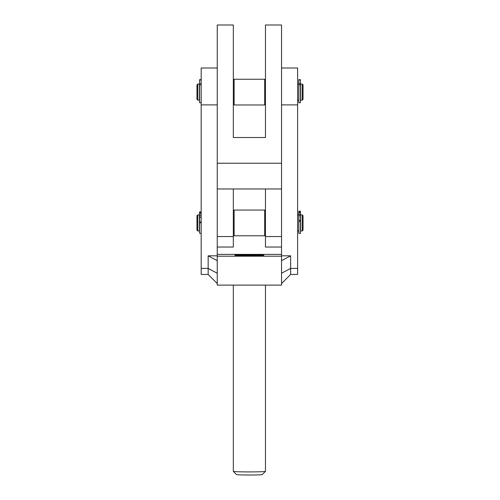 <?xml version="1.0" encoding="UTF-8"?>
<svg xmlns="http://www.w3.org/2000/svg" width="500" height="500" viewBox="0 0 500 500"><rect width="100%" height="100%" fill="white"/><g stroke="black" fill="none" stroke-linecap="round" stroke-linejoin="round"><path stroke-width="0.75" d="M234.963 255.319A14.469 0.512 180 0 1 236.719 255.106A14.469 0.512 180 0 1 252.55 254.85A14.469 0.512 180 0 1 263.837 255.319M234.931 255.287A14.469 0.512 180 0 1 249.4 254.775A14.469 0.512 180 0 1 263.863 255.287A14.469 0.512 180 0 1 249.4 255.8A14.469 0.512 180 0 1 234.931 255.287M256.438 255.425L241.363 255.275L251.256 255.006L256.438 255.425M265.469 285.113L265.469 471.344A16.075 0.569 180 0 1 265.462 471.362A16.075 0.569 180 0 1 263.481 471.619A16.075 0.569 180 0 1 245.675 471.9A16.075 0.569 180 0 1 233.331 471.362A16.075 0.569 180 0 1 233.325 471.344L233.325 285.113M233.331 471.362L236.544 474.575A12.856 0.456 0 0 0 246.419 475A12.856 0.456 0 0 0 260.669 474.775A12.856 0.456 0 0 0 262.25 474.575L265.462 471.362M233.325 104.162L234.125 104.969L234.125 79.25L264.669 79.25L264.669 104.969L265.469 104.162M234.125 235.787L234.125 210.069L264.669 210.069L264.669 235.787L234.125 235.787L233.325 234.981M302.238 214.887L302.238 230.963L300.594 230.963L300.594 214.887L302.238 214.887L303.044 215.694L303.044 230.156L302.238 230.963M197.763 230.963L199.406 230.963L199.406 214.887L197.763 214.887L197.763 230.963L196.956 230.156L196.956 215.694L197.763 214.887M302.238 100.144L300.594 100.144L300.594 84.069L302.238 84.069L302.238 100.144L303.044 99.344L303.044 84.875L302.238 84.069M199.406 100.144L197.763 100.144L197.763 84.069L199.406 84.069L199.406 100.144M197.763 84.069L196.956 84.875L196.956 99.344L197.763 100.144M298.825 100.144L297.619 100.144M297.619 84.069L298.825 84.069M201.175 211.919L199.569 211.919L199.569 222.769L201.175 222.769M199.569 222.769L199.569 233.312L201.175 233.312M201.175 79.662L199.569 79.662L199.569 84.812L201.175 84.812M199.569 84.812L199.569 102.719L201.175 102.719M298.825 84.812L298.825 102.719L300.431 102.719L300.431 79.662L298.825 79.662L298.825 84.812L300.431 84.812M298.825 221.306L298.825 233.381L300.431 233.381L300.431 211.244L298.825 211.244L298.825 221.306L300.431 221.306M298.825 214.262L300.431 214.262M298.825 212.694L300.431 212.694M217.25 68L201.175 68L201.175 274.456L208.156 274.456L208.156 255.831L217.25 255.831L217.25 188.956L265.469 188.956L265.469 247.037L281.544 247.037M199.569 215.756L201.175 215.756M199.569 213.925L201.175 213.925M217.25 247.037L233.325 247.037L233.325 188.956M281.544 260.65L290.637 255.831L281.544 255.831L281.544 25L265.469 25L265.469 137.519L233.325 137.519L233.325 25L217.25 25L217.25 188.956M290.637 255.831L290.637 274.456L281.544 283.55M217.25 260.65L208.156 255.831M290.637 274.456L297.619 274.456L297.619 68L281.544 68M281.544 255.831L281.544 285.113L217.25 285.113L217.25 255.831M281.544 256.2L217.25 256.2M217.25 254.375L281.544 254.375M199.569 212.744L201.175 212.744M199.569 221.95L201.175 221.95M199.569 83.55L201.175 83.55M298.825 83.55L300.431 83.55M298.825 211.744L300.431 211.744M298.825 220.344L300.431 220.344M300.431 215.7L298.825 215.7M300.431 79.987L298.825 79.987M201.175 79.987L199.569 79.987M201.175 217.362L199.569 217.362M217.25 236.544L233.325 236.544M265.469 236.544L281.544 236.544M297.619 268.419L290.637 268.419L281.544 273.244M217.25 273.244L208.156 268.419L201.175 268.419M201.175 104.894L217.25 104.894M217.25 163.238L281.544 163.238M281.544 104.894L297.619 104.894M241.363 255.275L240.938 255.7M265.469 234.981L264.669 235.787M298.825 214.887L297.619 214.887M298.825 230.963L297.619 230.963M265.469 210.869L264.669 210.069M233.325 210.869L234.125 210.069M233.325 80.05L234.125 79.25M234.125 104.969L264.669 104.969M265.469 80.05L264.669 79.25M208.156 274.456L217.25 283.55M265.469 188.956L281.544 188.956M257.431 255.275L257.856 255.7"/></g></svg>
